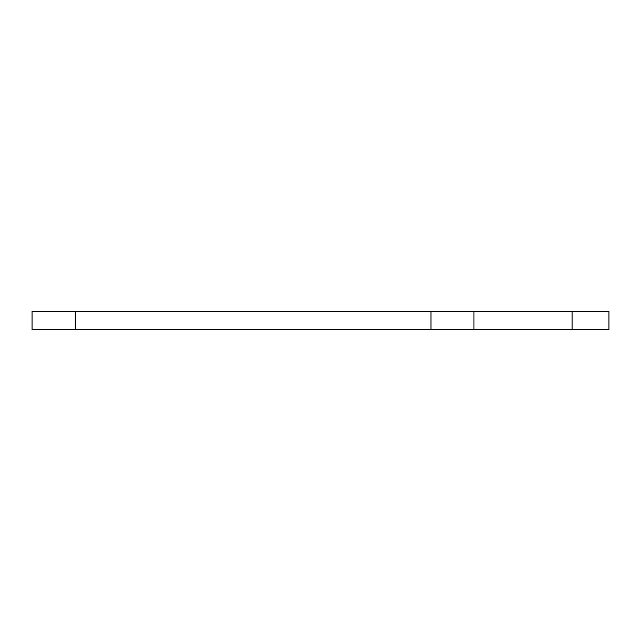 <?xml version="1.0" encoding="UTF-8"?>
<svg xmlns="http://www.w3.org/2000/svg" width="641" height="641" viewBox="0 0 641 641"><rect width="100%" height="100%" fill="white"/><g stroke="black" fill="none" stroke-linecap="round" stroke-linejoin="round"><path stroke-width="0.96" d="M32.05 329.706L32.05 311.294L32.05 329.706L75.213 329.706L32.05 329.706M608.95 329.706L75.213 329.706L75.213 311.294L32.05 311.294L430.968 311.294L75.213 311.294L75.213 329.706L430.968 329.706L430.968 311.294L473.931 311.294L430.968 311.294L430.968 329.706L572.125 329.706L572.125 311.294L473.931 311.294L473.931 329.706L473.931 311.294L608.95 311.294L572.125 311.294L572.125 329.706L608.95 329.706L608.95 311.294L608.95 329.706"/></g></svg>
